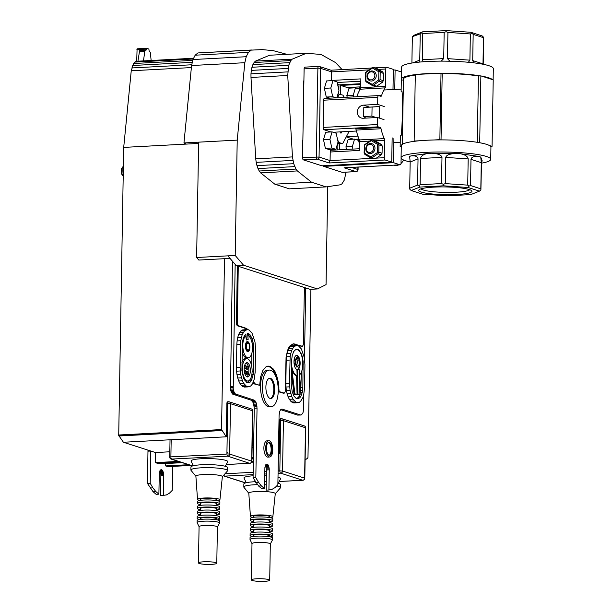 <?xml version="1.0" encoding="UTF-8"?>
<svg xmlns="http://www.w3.org/2000/svg" width="612" height="612" viewBox="0 0 612 612"><rect width="100%" height="100%" fill="white"/><g stroke="black" fill="none" stroke-linecap="round" stroke-linejoin="round"><path stroke-width="0.92" d="M410.162 161.912A44.837 6.541 1 0 1 401.067 157.789A44.837 6.541 1 0 1 435.996 152.028A44.837 6.541 1 0 1 486.303 156.435A44.837 6.541 1 0 1 490.725 159.357A44.837 6.541 1 0 1 481.483 163.159M401.067 157.789L401.281 145.694A44.837 6.541 1 0 1 414.852 141.257A44.837 6.541 1 0 1 419.886 140.729A44.837 6.541 1 0 1 434.122 139.972A44.837 6.541 1 0 1 440.571 139.896A44.837 6.541 1 0 1 478.24 142.466A44.837 6.541 1 0 1 482.463 143.277A44.837 6.541 1 0 1 486.517 144.34A44.837 6.541 1 0 1 489.302 145.472A44.837 6.541 1 0 1 490.587 146.429A44.837 6.541 1 0 1 490.931 147.262L490.725 159.357M415.296 75.046A43.812 6.388 1 0 0 403.461 79.193L402.321 144.333M403.446 79.973L401.816 80.057A45.854 6.686 1 0 1 401.418 79.162A45.854 6.686 1 0 1 415.303 74.618M441.038 139.896L442.193 73.524A43.812 6.388 1 0 1 478.431 76.003L477.276 142.313M442.193 73.524L441.267 73.226A45.854 6.686 1 0 1 480.366 75.896L478.431 76.003M479.464 191.135L468.142 187.501L443.455 185.811L419.87 187.065L411.195 190.516L422.525 194.149L447.211 195.84L470.796 194.593L479.464 191.135L480.91 189.842L481.483 163.205L482.141 160.734L480.764 157.062L481.277 162.654L470.988 159.35L470.529 185.551L480.818 188.856L481.277 162.654M468.142 187.501L469.113 186.056L467.721 185.138L468.18 158.936L445.75 157.399C446.431 154.966 450.004 153.65 456.453 153.467L431.422 153.237C437.863 153.543 441.39 154.92 441.986 157.368L420.551 158.5C421.025 155.999 423.42 154.308 427.727 153.436L411.012 155.876C415.311 155.486 417.652 156.488 418.042 158.868L410.162 162.004L409.703 188.213L417.583 185.076L418.042 158.868M470.988 159.35C471.508 156.978 474.178 156.022 478.989 156.488L460.316 153.727C465.12 154.683 467.744 156.42 468.18 158.936M401.418 79.162L401.633 67.068A45.854 6.686 1 0 1 437.358 61.169A45.854 6.686 1 0 1 488.804 65.675A45.854 6.686 1 0 1 493.326 68.666L493.127 79.805M488.598 77.77A45.854 6.686 1 0 1 492.431 79.583L481.659 76.125A45.854 6.686 1 0 1 488.598 77.77M416.956 74.427A45.854 6.686 1 0 1 439.378 73.233L415.311 74.511L414.148 141.028L414.852 141.257M482.463 143.277L478.24 142.466M490.587 146.429L492.056 146.352L493.218 79.835L492.431 79.583M479.709 142.389L480.871 75.873L480.366 75.896M481.659 76.125L480.871 75.873M492.056 146.352L489.302 145.472M441.267 73.226L439.378 73.233M440.571 139.896L439.86 139.666L441.022 73.149M439.86 139.666L434.122 139.972M419.886 140.729L414.148 141.028M401.265 146.543L400.156 146.605L400.347 135.428L401.189 135.382C402.489 124.274 402.979 97.163 401.962 91.219L401.12 91.264L401.311 80.088L401.816 80.057M379.356 118.085A26.492 11.406 87 0 0 379.363 118.116L379.547 107.092A26.492 11.406 87 0 1 379.616 106.526L363.811 107.475L363.65 116.54L365.808 118.116M363.65 116.54L371.92 116.104L372.073 107.031L379.616 106.526M379.562 106.526L379.547 107.092M372.073 107.031L363.811 107.475M376.181 117.565L371.92 116.104M400.156 146.605L401.258 146.957M420.551 158.5L420.1 184.709L441.527 183.569L441.986 157.368M443.455 185.811L443.394 184.304L441.527 183.569M420.1 184.709L418.83 185.604L417.583 185.076M419.87 187.065L418.83 185.604M421.347 192.099A26.614 3.879 -179 0 0 453.109 194.67A26.614 3.879 -179 0 0 471.661 190.715A26.614 3.879 -179 0 0 445.398 186.943A26.614 3.879 -179 0 0 419.021 189.797A26.614 3.879 -179 0 0 421.347 192.099M420.987 188.84A24.572 3.588 -179 0 0 423.221 189.988A24.572 3.588 -179 0 0 449.246 192.42A24.572 3.588 -179 0 0 469.725 189.697M409.703 188.213L409.795 189.2L411.195 190.516M445.75 157.399L445.291 183.608L467.721 185.138M445.291 183.608L443.394 184.304M480.91 189.842L480.818 188.856M470.529 185.551L469.113 186.056M418.868 62.149L419.763 60.098L420.222 33.889L412.465 36.59L413.911 35.305L422.578 31.847L446.163 30.6L470.85 32.283L482.172 35.924L483.572 37.24L483.664 38.227L483.212 64.283M470.85 32.283L473.168 34.371L472.709 60.573L473.826 62.837M482.99 64.245L483.457 37.676L473.168 34.371M483.457 37.676L483.572 37.24M468.409 62.271L469.901 60.16L470.36 33.958L447.93 32.421L447.471 58.63L449.874 61.223M470.36 33.958L471.776 33.453M446.163 30.6L446.064 31.694L447.93 32.421M420.222 33.889L422.578 31.847M412.343 37.034L411.891 63.036M421.492 32.994L422.739 33.522L422.28 59.731L423.389 61.758M441.252 61.131L443.715 58.591L444.167 32.39L422.739 33.522M444.167 32.39L446.064 31.694M410.162 162.004L409.65 156.412L411.012 155.876M339.691 143.415L339.584 149.795M342.498 172.316A2.035 0.88 -93 0 1 342.36 172.347A2.035 0.88 -93 0 1 342.215 172.332L323.694 166.388L323.71 165.722M323.694 166.388L393.493 162.685L393.914 138.404M346.331 136.721L357.943 136.101M344.954 167.734L400.11 164.812A2.035 0.88 -93 0 0 400.248 164.827A2.035 0.88 -93 0 0 401.028 163.075L401.112 158.095M400.11 164.812L393.493 162.685M394.771 89.444L395.107 69.959L401.548 72.025M346.247 136.874L353.438 139.184M340.555 94.279L340.708 85.428L360.774 84.364M393.332 70.059L395.107 69.959M340.708 85.428L347.318 87.554A2.035 0.88 87 0 0 347.463 87.57A2.035 0.88 87 0 0 347.601 87.539M338.849 90.132L338.941 84.861L360.782 83.706M338.78 94.271L338.834 91.027M378.415 69.401L385.812 69.003A2.035 0.88 -93 0 1 386.585 67.251A2.035 0.88 -93 0 1 386.73 67.274L393.348 69.393L392.996 89.536M338.046 96.528A22.415 9.654 87 0 0 337.174 96.665M333.242 132.261L356.459 131.029M392.154 137.838L391.726 162.119L321.927 165.821L303.407 159.877L317.184 159.143A2.035 1.813 -72.2 0 0 319.059 157.032L320.604 68.337L331.627 71.879L331.482 80.44L360.866 78.887L360.713 87.715A2.035 0.88 -93 0 1 360.353 89.191L385.147 87.876A32.604 14.038 87 0 0 381.613 95.556A2.035 0.88 -93 0 1 380.978 96.314A2.035 0.88 -93 0 1 380.84 96.291L378.698 95.61A2.035 0.88 -93 0 0 378.553 95.587A2.035 0.88 -93 0 0 377.78 97.339L377.658 104.392L363.421 105.149A6.625 5.898 -72.2 0 0 357.439 110.948A6.625 5.898 -72.2 0 0 361.287 118.009A6.625 5.898 -72.2 0 0 363.191 118.254L377.428 117.496L377.306 124.55A2.035 0.88 -93 0 0 378.155 126.852L380.289 127.541A2.035 0.88 -93 0 1 381.031 128.757A32.604 14.038 -93 0 0 384.26 138.61A2.035 0.88 -93 0 1 384.573 140.301L374.766 140.821M385.812 69.003L385.514 86.399A2.035 0.88 -93 0 1 385.147 87.876M356.857 96.734A32.604 14.038 -93 0 1 360.353 89.191M384.267 106.519L377.658 104.392M391.726 162.119L385.116 160A2.035 0.88 -93 0 1 384.267 157.697L384.573 140.301M384.038 119.615L377.428 117.496M330.931 131.955L323.97 129.721L378.155 126.852M303.407 159.877A2.035 0.88 -93 0 1 302.565 157.575L304.11 68.881A2.035 0.88 -93 0 1 304.883 67.129A2.035 0.88 -93 0 1 305.028 67.152M337.939 142.558L337.809 149.894M302.565 157.575L319.059 157.032L330.082 160.573L330.228 152.005A2.035 0.88 87 0 1 331.008 150.254A2.035 0.88 87 0 1 331.146 150.269M324.513 98.478A2.035 0.88 87 0 0 324.368 98.455A2.035 0.88 87 0 0 323.595 100.207L323.121 127.426A2.035 0.88 87 0 0 323.97 129.721M338.941 84.861L337.61 84.441M369.503 141.104L359.772 141.617L359.619 150.445L330.228 152.005M380.289 127.541L355.495 128.849A2.035 0.88 87 0 1 356.238 130.073A32.604 14.038 87 0 0 359.466 139.926L384.26 138.61M359.772 141.617A2.035 0.88 87 0 0 359.466 139.926M372.287 158.332L330.082 160.573L329.095 162.968L385.116 160M368.745 69.913L331.627 71.879L331.015 70.227L319.387 66.494A2.035 1.813 -72.2 0 0 318.806 66.417A2.035 0.88 87 0 0 318.661 66.402A2.035 0.88 87 0 0 317.888 68.154L320.604 68.337A2.035 1.813 -72.2 0 0 319.387 66.494A2.035 2.035 0 0 0 318.661 66.402L304.883 67.129M371.729 70.961A5.095 4.536 107.8 0 1 373.198 71.145A5.095 4.536 107.8 0 1 375.959 77.387A5.095 4.536 107.8 0 1 370.084 80.853A5.095 4.536 107.8 0 1 367.123 75.421A5.095 4.536 107.8 0 1 371.729 70.961M371.27 71.826A4.077 3.634 107.8 0 1 374.345 77.701A4.077 3.634 107.8 0 1 367.98 78.038A4.077 3.634 107.8 0 1 371.27 71.826M393.776 165.171A8.66 7.711 -72.2 0 0 398.726 164.911M400.998 163.481A8.66 7.711 -72.2 0 0 403.484 159.969M370.459 143.529A5.095 4.536 107.8 0 1 371.928 143.713A5.095 4.536 107.8 0 1 374.697 149.955A5.095 4.536 107.8 0 1 368.814 153.413A5.095 4.536 107.8 0 1 365.854 147.989A5.095 4.536 107.8 0 1 370.459 143.529M370 144.394A4.077 3.634 107.8 0 1 373.075 150.269A4.077 3.634 107.8 0 1 366.718 150.606A4.077 3.634 107.8 0 1 370 144.394M379.249 81.182L373.427 85.129L376.694 86.177L382.508 82.222L379.249 81.182L379.471 80.34L378.706 79.958L378.843 71.811L372.486 68.077L365.984 72.491L365.846 80.639L372.203 84.372L378.706 79.958M376.694 86.177L375.102 86.261L371.836 85.213L366.144 81.87L365.372 80.401L365.724 72.27L372.142 67.603L373.733 67.519L379.425 70.862L382.691 71.91L377 68.567L373.733 67.519M383.334 80.669L383.456 73.379L380.197 72.331L380.067 79.621L383.334 80.669L382.508 82.222M365.846 80.639L365.571 81.075M372.486 68.077L372.746 67.496M372.203 84.372L372.44 85.114L371.836 85.213M378.843 71.811L379.624 71.535L380.197 72.331M379.425 70.862L379.624 71.535M373.427 85.129L372.44 85.114M380.067 79.621L379.471 80.34M382.691 71.91L383.456 73.379M377.979 153.75L372.157 157.697L375.424 158.745L381.245 154.79L377.979 153.75L378.201 152.908L377.436 152.526L377.581 144.378L371.224 140.645L364.721 145.059L364.576 153.207L370.933 156.94L377.436 152.526M375.424 158.745L373.833 158.829L370.574 157.781L364.874 154.438L364.109 152.969L364.454 144.837L370.88 140.171L372.471 140.087L378.162 143.43L381.421 144.478L375.73 141.135L372.471 140.087M382.064 153.237L382.194 145.947L378.927 144.899L378.805 152.189L382.064 153.237L381.245 154.79M364.576 153.207L364.301 153.643M371.224 140.645L371.484 140.064M370.933 156.94L371.178 157.682L370.574 157.781M377.581 144.378L378.354 144.103L378.927 144.899M378.162 143.43L378.354 144.103M372.157 157.697L371.178 157.682M378.805 152.189L378.201 152.908M381.421 144.478L382.194 145.947M227.679 452.138A2.035 0.88 87 0 0 226.914 454.219A2.035 0.88 87 0 0 227.901 456.208M192.734 465.893L171.735 459.153A2.035 0.88 -93 0 1 170.886 456.812M182.307 462.664L162.279 463.72A9.172 3.947 -93 0 1 160.834 463.185M269.678 457.011L267.842 457.11A8.155 3.511 -93 0 1 263.91 449.154A8.155 3.511 -93 0 1 266.977 440.831L268.813 440.732A8.155 3.511 87 0 0 265.746 449.055A8.155 3.511 87 0 0 269.678 457.011A8.155 3.511 87 0 0 272.776 449.346A8.155 3.511 87 0 0 269.387 440.808A8.155 3.511 87 0 0 268.813 440.732M268.446 442.476A6.518 2.808 -93 0 1 271.131 448.772A6.518 2.808 -93 0 1 269.127 455.32M269.357 442.422A6.518 2.808 87 0 0 268.905 442.361A6.518 2.808 87 0 0 266.442 449.024A6.518 2.808 87 0 0 269.594 455.382A6.518 2.808 87 0 0 272.072 449.254A6.518 2.808 87 0 0 269.357 442.422M291.457 368.86L291.763 368.845A13.25 5.699 87 0 0 296.552 375.684L297.103 375.661L296.927 369.533A7.13 3.068 87 0 1 293.967 362.067A7.13 3.068 87 0 1 296.675 355.358A7.13 3.068 87 0 1 300.094 361.967A7.13 3.068 87 0 1 297.73 369.556M291.526 364.752A13.25 5.699 87 0 0 297.103 375.661M296.399 355.404A7.13 3.068 -93 0 1 299.551 362.113A7.13 3.068 -93 0 1 297.348 369.518M247.21 341.572A5.095 2.196 -93 0 1 247.386 341.611A5.095 2.196 -93 0 1 249.122 344.227M249.467 346.224A5.095 2.196 -93 0 1 249.505 347.356L249.75 349.062L248.816 349.513L248.067 351.028L247.401 349.391L246.407 348.656L246.276 344.403L247.921 342.154L248.663 343.837L249.489 344.288A5.095 2.196 87 0 0 247.753 341.595A5.095 2.196 87 0 0 247.393 341.542A5.095 2.196 87 0 0 245.473 346.752A5.095 2.196 87 0 0 247.937 351.716A5.095 2.196 87 0 0 249.681 349.169M249.306 349.223A5.095 2.196 -93 0 1 247.753 351.709M249.773 348.626A5.095 2.196 87 0 0 249.673 344.969M247.669 382.875L249.191 382.791L246.797 382.592L243.599 378.277L241.908 370.704L242.406 342.062L243.492 337.419L245.863 334.022L246.437 339.951L245.687 336.003A11.207 4.827 87 0 0 242.987 348.542A11.207 4.827 87 0 0 248.258 357.821L246.789 357.905A11.207 4.827 -93 0 1 242.092 351.709M248.258 357.821A11.207 4.827 87 0 0 252.511 347.195A11.207 4.827 87 0 0 247.776 335.521M245.687 336.003L244.219 336.08M247.852 381.008A11.207 4.827 87 0 0 252.113 370.467A11.207 4.827 87 0 0 247.455 358.724A11.207 4.827 87 0 0 246.667 358.624A11.207 4.827 87 0 0 242.444 370.069A11.207 4.827 87 0 0 247.852 381.008L246.384 381.085A11.207 4.827 -93 0 1 244.861 380.61M241.908 362.327A11.207 4.827 -93 0 1 245.198 358.701L246.667 358.624M246.896 376.77A7.13 3.068 87 0 0 248.855 369.732A7.13 3.068 87 0 0 246.162 362.939M247.386 362.755A7.13 3.068 87 0 0 246.881 362.694A7.13 3.068 87 0 0 244.196 369.977A7.13 3.068 87 0 0 247.638 376.938A7.13 3.068 87 0 0 250.346 370.229A7.13 3.068 87 0 0 247.386 362.755M246.988 374.284A1.629 0.704 -93 0 1 246.804 374.353A1.629 0.704 -93 0 1 246.69 374.337A1.629 0.704 -93 0 1 246.009 372.624A1.629 0.704 -93 0 1 246.628 371.094A1.629 0.704 -93 0 1 246.82 371.14M247.057 374.315A1.629 0.704 87 0 0 247.172 374.33A1.629 0.704 87 0 0 247.783 372.662A1.629 0.704 87 0 0 246.996 371.071A1.629 0.704 87 0 0 246.376 372.609A1.629 0.704 87 0 0 247.057 374.315M247.072 369.243A1.629 0.704 -93 0 1 246.888 369.311A1.629 0.704 -93 0 1 246.781 369.296A1.629 0.704 -93 0 1 246.1 367.59A1.629 0.704 -93 0 1 246.72 366.053A1.629 0.704 -93 0 1 246.904 366.098M247.149 369.273A1.629 0.704 87 0 0 247.256 369.288A1.629 0.704 87 0 0 247.875 367.628A1.629 0.704 87 0 0 247.087 366.037A1.629 0.704 87 0 0 246.468 367.567A1.629 0.704 87 0 0 247.149 369.273M244.265 370.864A1.629 0.704 -93 0 1 244.693 370.474A1.629 0.704 -93 0 1 244.877 370.52M245.045 373.664A1.629 0.704 -93 0 1 244.861 373.725L245.228 373.71A1.629 0.704 87 0 0 245.848 372.042A1.629 0.704 87 0 0 245.06 370.451A1.629 0.704 87 0 0 244.44 372.065M244.731 373.297A1.629 0.704 87 0 0 245.114 373.695A1.629 0.704 87 0 0 245.228 373.71M245.129 368.623A1.629 0.704 -93 0 1 244.953 368.684A1.629 0.704 -93 0 1 244.838 368.669A1.629 0.704 -93 0 1 244.242 367.659M245.205 368.654A1.629 0.704 87 0 0 245.32 368.669A1.629 0.704 87 0 0 245.932 367.001A1.629 0.704 87 0 0 245.144 365.41A1.629 0.704 87 0 0 244.525 366.948A1.629 0.704 87 0 0 245.205 368.654M246.238 482.723L244.012 478.14A18.337 2.678 1 0 1 253.1 475.792M264.728 475.654A18.337 2.678 1 0 1 266.411 475.723M278.009 477.153A18.337 2.678 1 0 1 280.594 478.783L278.208 483.281M257.545 484.666A18.337 2.678 -179 0 0 243.813 487.014L243.859 483.993A18.337 2.678 1 0 1 255.342 481.713M264.621 481.698A18.337 2.678 1 0 1 266.304 481.774M277.902 483.197A18.337 2.678 1 0 1 280.541 484.635L280.487 487.657A18.337 2.678 -179 0 0 276.685 485.951M275.27 493.746L280.342 487.978A18.337 2.678 -179 0 0 280.487 487.657M266.251 484.796A18.337 2.678 -179 0 0 264.568 484.727M243.813 487.014A18.337 2.678 -179 0 0 243.943 487.343L248.809 493.28M270.443 517.729A11.207 1.637 -179 0 0 272.845 516.78L275.285 493.639A13.25 1.935 -179 0 0 262.074 491.451A13.25 1.935 -179 0 0 248.801 493.173L250.43 516.39A11.207 1.637 -179 0 0 251.532 517.102A11.207 1.637 -179 0 0 252.794 517.415M272.845 516.78A11.207 1.637 -179 0 0 261.668 514.929A11.207 1.637 -179 0 0 250.43 516.39M252.014 543.716A9.172 1.339 1 0 1 251.991 543.617A9.172 1.339 1 0 1 261.186 542.439A9.172 1.339 1 0 1 270.328 543.938L269.701 580.222A9.172 1.339 -179 0 0 260.551 578.722A9.172 1.339 -179 0 0 251.364 579.901A9.172 1.339 -179 0 0 252.266 580.497A9.172 1.339 -179 0 0 262.556 581.4A9.172 1.339 -179 0 0 269.701 580.222M270.328 543.984L272.409 540.059A11.207 1.637 -179 0 0 272.439 539.937A11.207 1.637 -179 0 0 271.338 539.21A11.207 1.637 -179 0 0 258.761 538.109A11.207 1.637 -179 0 0 250.025 539.547A11.207 1.637 -179 0 0 250.056 539.669L251.991 543.663M269.441 536.747L269.456 535.86A8.155 1.186 -179 0 0 261.324 534.528A8.155 1.186 -179 0 0 253.154 535.569L253.138 536.464M253.475 517.316L253.49 516.421A8.155 1.186 1 0 1 261.661 515.373A8.155 1.186 1 0 1 269.785 516.704L269.77 517.599M269.701 521.86A11.207 1.637 -179 0 0 272.776 520.789L272.807 518.777A11.207 1.637 -179 0 0 271.705 518.043A11.207 1.637 -179 0 0 259.128 516.941A11.207 1.637 -179 0 0 250.392 518.387L250.362 520.399A11.207 1.637 -179 0 0 253.399 521.577M272.776 520.789A11.207 1.637 -179 0 0 271.667 520.062A11.207 1.637 -179 0 0 259.09 518.961A11.207 1.637 -179 0 0 250.362 520.399M269.685 522.64L269.716 520.736A8.155 1.186 -179 0 0 261.592 519.404A8.155 1.186 -179 0 0 253.414 520.452L253.383 522.357M269.609 526.901A11.207 1.637 -179 0 0 272.684 525.83L272.723 523.818A11.207 1.637 -179 0 0 271.613 523.084A11.207 1.637 -179 0 0 259.044 521.982A11.207 1.637 -179 0 0 250.308 523.421L250.27 525.44A11.207 1.637 -179 0 0 253.307 526.611M272.684 525.83A11.207 1.637 -179 0 0 271.583 525.096A11.207 1.637 -179 0 0 259.006 523.994A11.207 1.637 -179 0 0 250.27 525.44M269.594 527.682L269.632 525.777A8.155 1.186 -179 0 0 261.5 524.446A8.155 1.186 -179 0 0 253.33 525.494L253.299 527.391M269.525 531.935A11.207 1.637 -179 0 0 272.6 530.872L272.631 528.852A11.207 1.637 -179 0 0 271.529 528.125A11.207 1.637 -179 0 0 258.952 527.024A11.207 1.637 -179 0 0 250.216 528.462L250.186 530.482A11.207 1.637 -179 0 0 253.223 531.652M272.6 530.872A11.207 1.637 -179 0 0 271.491 530.137A11.207 1.637 -179 0 0 258.914 529.036A11.207 1.637 -179 0 0 250.186 530.482M269.51 532.715L269.54 530.818A8.155 1.186 -179 0 0 261.416 529.487A8.155 1.186 -179 0 0 253.238 530.535L253.207 532.432M270.106 536.877A11.207 1.637 -179 0 0 272.508 535.913L272.547 533.894A11.207 1.637 -179 0 0 271.437 533.159A11.207 1.637 -179 0 0 258.868 532.058A11.207 1.637 -179 0 0 250.132 533.503L250.094 535.515A11.207 1.637 -179 0 0 252.465 536.571M272.508 535.913A11.207 1.637 -179 0 0 271.407 535.179A11.207 1.637 -179 0 0 258.83 534.077A11.207 1.637 -179 0 0 250.094 535.515M272.439 539.937L272.478 537.925A11.207 1.637 -179 0 0 271.368 537.191A11.207 1.637 -179 0 0 258.792 536.089A11.207 1.637 -179 0 0 250.063 537.535L250.025 539.547M123.142 173.754A8.759 3.771 -93 0 1 123.264 166.732M122.637 167.084L121.972 168.017A4.077 1.752 -93 0 0 121.245 171.643A4.077 1.752 -93 0 0 122.354 175.17L123.104 176.026A5.095 2.196 -93 0 1 121.727 171.612A5.095 2.196 -93 0 1 122.637 167.084A5.095 2.196 -93 0 1 123.272 166.51M193.621 58.239L136.071 61.292L133.584 63.518L131.243 70.77L123.7 147.4L118.713 435.469L123.425 442.254L171.184 439.722L170.029 439.967L169.731 457.103A2.035 2.035 0 0 0 171.176 459.092L227.756 456.185L248.931 463.1M270.619 370.26A18.337 7.895 -93 0 1 278.238 389.469A18.337 7.895 -93 0 1 271.277 406.712A18.337 7.895 -93 0 1 262.418 388.819A18.337 7.895 -93 0 1 269.334 370.084A18.337 7.895 -93 0 1 270.619 370.26M271.277 406.712L269.433 406.812A18.337 7.895 -93 0 1 260.582 388.918A18.337 7.895 -93 0 1 267.498 370.183L269.334 370.084M270.481 378.323A10.19 4.383 -93 0 1 274.712 388.995A10.19 4.383 -93 0 1 270.841 398.573A10.19 4.383 -93 0 1 265.922 388.635A10.19 4.383 -93 0 1 269.762 378.224A10.19 4.383 -93 0 1 270.481 378.323M270.382 398.542A10.19 4.383 87 0 0 273.778 388.505A10.19 4.383 87 0 0 269.563 378.369A10.19 4.383 87 0 0 269.311 378.308M172.676 466.398L172.255 490.357L169.447 493.173L166.433 494.932L160.543 495.735L160.872 474.583L159.854 470.865M163.297 495.59L163.626 474.43L163.067 471.661L161.958 469.917L161.101 469.641L160.29 470.138L159.296 473.045L158.891 494.175L156.129 494.32L153.054 491.673L147.454 483.426L147.989 450.134M123.119 180.67L123.693 147.806M225.752 454.135L170.886 456.858L171.184 439.722L226.287 436.8L221.536 429.563L224.52 258.685L198.801 260.046L196.628 257.507L198.648 142.16L183.952 142.94L186.147 144.095L198.625 143.43M123.425 442.254L155.486 452.543L169.822 451.778M252.121 447.426L253.597 447.341M303.85 394.059L303.506 410.247L303.001 412.641L301.571 414.798L300.377 414.951L282.3 409.153L280.564 409.788L279.676 411.463L279.087 415.219L277.871 484.758L275.056 487.58L272.049 489.34L268.913 489.99L269.242 468.838L268.683 466.061L267.146 464.087L265.906 464.546L264.912 467.453L264.499 488.575L261.745 488.72L258.669 486.073L253.07 477.827L253.628 445.574L252.159 445.108M226.287 436.8L226.868 403.545A2.035 0.88 -93 0 1 227.641 401.793A2.035 0.88 -93 0 1 227.786 401.809M253.628 445.574L254.278 408.288L253.467 403.01L251.318 400.24L232.637 394.105L231.091 391.672L230.464 389.163L232.461 261.232M300.982 415.012L297.623 415.104L280.701 409.673M278.414 453.829L279.21 453.783L278.414 453.53M279.21 453.783L279.791 420.528A2.035 0.88 -93 0 1 280.564 418.776A2.035 0.88 -93 0 1 280.709 418.792M310.904 289.292L307.974 457.302L307.698 458.128L305.12 459.949M143.46 60.902L144.868 50.957L145.396 50.108L146.084 50.153L146.444 48.256L137.088 48.891L136.713 61.254M146.444 48.256L148.869 49.036L149.16 51.148L150.284 52.311L151.156 60.489M146.352 48.31L137.172 48.799M146.268 48.409L137.088 48.891M146.199 48.547L137.019 49.029M146.146 48.715L136.966 49.205M146.115 48.914L136.927 49.396M146.1 49.128L136.912 49.618M145.564 50.092L139.582 50.689L137.952 61.192M145.396 50.108L139.888 50.406M145.235 50.215L139.727 50.513M145.09 50.398L139.582 50.689M144.968 50.651L139.452 50.941M144.868 50.957L139.36 51.247M144.799 51.309L139.291 51.599M346.017 172.156L344.38 179.959L341.963 183.822L340.509 184.77L326.112 186.897L311.531 182.215L297.363 170.924L295.963 169.065L293.706 163.695L292.475 156.909L287.724 75.498L288.696 65.308L290.83 60.557L292.207 59.157L306.344 53.29L321.002 54.445L335.537 62.569L342.108 69.607M302.711 149.16L302.282 143.476L302.871 139.941M303.751 89.26L303.292 85.374L303.919 80.019M303.292 85.374L303.82 85.351M303.338 83.377L303.858 83.347M302.252 145.48L302.772 145.457M302.282 143.476L302.81 143.453M311.531 182.215L274.796 184.158L289.377 188.84L326.112 186.897M274.796 184.158L260.628 172.867L297.363 170.924M260.628 172.867L259.228 171.008L295.963 169.065M259.228 171.008L257.989 168.568L294.724 166.617M257.989 168.568L256.971 165.638L293.706 163.695M256.971 165.638L256.206 162.356L292.941 160.413M256.206 162.356L255.74 158.852L292.475 156.909M255.74 158.852L250.989 77.441L287.724 75.498M250.989 77.441L250.974 73.838L287.709 71.887M250.974 73.838L251.31 70.388L288.045 68.445M251.31 70.388L251.96 67.259L288.696 65.308M251.96 67.259L252.901 64.589L289.637 62.646M252.901 64.589L254.095 62.508L290.83 60.557M254.095 62.508L255.472 61.108L292.207 59.157M255.472 61.108L269.609 55.241L306.344 53.29M224.52 258.685L230.028 258.394L227.855 255.854L236.217 265.631L243.568 265.241L317.444 288.948L326.051 284.618L327.757 186.652M286.852 54.323L273.319 50.674L262.25 49.603L251.241 50.115L248.441 52.364L246.231 56.717L244.846 62.699L237.219 140.117L235.207 255.464L243.568 265.241M235.207 255.464L196.628 257.507M251.241 50.115L197.974 52.938L195.174 55.187L192.964 59.54L191.579 65.522L183.952 142.94M253.269 50.023L243.897 50.505M236.217 265.631L310.093 289.338L317.444 288.948M237.219 140.117L198.648 142.16M252.144 49.97L197.974 52.938M248.441 52.364L195.174 55.187M246.231 56.717L192.964 59.54M244.846 62.699L191.579 65.522M245.817 348.962L246.667 349.429L247.332 351.066L248.143 351.074M246.292 344.579L245.565 344.617L245.664 348.297L246.391 348.282M247.921 342.154L247.11 342.223L246.139 344.036M246.667 349.429L247.401 349.391M246.414 349.154L247.149 349.115M246.881 349.804L247.623 349.766M247.072 350.271L247.806 350.232M247.217 350.798L247.952 350.76M247.24 350.883L247.975 350.844M247.263 350.959L247.998 350.921M247.294 351.02L248.028 350.982M247.332 351.066L248.067 351.028M247.37 351.097L248.105 351.058M249.191 349.223L249.612 349.2M249.489 344.288L249.497 347.333M246.146 349.001L246.881 348.962M245.886 348.993L246.621 348.955M245.84 348.978L246.575 348.939M245.81 348.955L246.537 348.917M245.802 348.909L246.491 348.871M245.787 348.848L246.46 348.817M245.764 348.779L246.429 348.741M245.749 348.695L246.407 348.656M245.726 348.603L246.391 348.565M245.703 348.503L246.384 348.473M245.687 348.412L246.384 348.373M245.672 348.236L246.407 348.197M245.794 347.723L246.529 347.685M245.863 347.149L246.598 347.103M245.871 346.537L246.605 346.499M245.833 345.925L246.567 345.887M245.733 345.336L246.468 345.298M245.596 344.786L246.33 344.747M245.573 344.701L246.307 344.663M245.573 344.525L246.284 344.487M245.588 344.441L246.276 344.403M245.603 344.349L246.284 344.311M245.619 344.273L246.299 344.235M245.634 344.196L246.322 344.166M245.642 344.143L246.345 344.105M245.68 344.074L246.414 344.036M246.276 343.982L247.011 343.944M246.514 343.753L247.248 343.714M246.72 343.416L247.455 343.378M246.888 342.98L247.623 342.942M247.011 342.46L247.745 342.422M247.026 342.383L247.761 342.345M247.049 342.315L247.783 342.276M247.08 342.261L247.814 342.223M247.11 342.223L247.845 342.185M247.149 342.2L247.883 342.162M247.47 382.806L250.209 379.348M251.708 366.358L251.945 352.887M249.467 336.699L247.676 334.435M246.437 339.951L248.158 339.453L247.577 333.441L248.862 333.815L252.06 338.13L253.758 345.703L253.253 374.345L251.318 380.756L249.191 382.791M240.111 367.384L240.761 340.723L242.161 334.703L244.563 330.74L247.546 329.524L249.107 330.021L252.014 333.135L254.99 341.901L255.548 349.024L255.143 372.203L254.34 378.889L252.404 383.992L251.096 385.659L249.65 386.639L246.56 386.386L243.645 383.273L242.413 380.786L240.677 374.506L240.111 367.384L236.439 367.575L236.844 344.395L240.516 344.204M248.472 382.14L250.308 382.041M249.482 380.848L251.318 380.756M250.369 379.088L252.167 378.989M251.303 376.9L252.825 376.824M251.861 374.422L253.253 374.345M252.106 371.736L253.452 371.66M252.511 348.549L253.858 348.48M252.442 345.772L253.758 345.703M252.09 343.049L253.414 342.98M251.44 340.486L252.84 340.417M250.484 338.214L252.06 338.13M249.275 336.309L251.111 336.218M248.189 334.856L250.033 334.756M247.623 333.877L248.862 333.815M246.56 386.386L242.88 386.577L244.44 387.082L248.112 386.883M242.88 386.577L241.373 385.361L245.045 385.162M241.373 385.361L239.973 383.464L243.645 383.273M239.973 383.464L238.741 380.985L242.413 380.786M238.741 380.985L237.739 378.017L241.411 377.826M237.739 378.017L236.997 374.705L240.677 374.506M236.997 374.705L236.561 371.17L240.233 370.971M236.561 371.17L236.439 367.575M236.844 344.395L237.089 340.922L240.761 340.723M237.089 340.922L237.647 337.709L241.319 337.51M237.647 337.709L238.489 334.894L242.161 334.703M238.489 334.894L239.59 332.607L243.262 332.415M239.59 332.607L240.891 330.939L244.563 330.74M240.891 330.939L242.337 329.96L246.009 329.769M242.337 329.96L247.546 329.524M298.052 359.688L299.046 360.414L299.176 364.675L297.531 366.925L296.789 365.242L297.945 359.688M298.579 365.073L299 365.05M297.493 366.909L296.575 366.955L297.531 366.925M296.575 366.955L297.455 366.879M296.537 366.925L297.417 366.833M296.499 366.879L297.386 366.772M296.468 366.817L297.356 366.695M296.438 366.741L297.34 366.611M296.422 366.657L296.277 366.129L297.195 366.075M296.277 366.129L296.086 365.662L297.004 365.616M296.086 365.662L295.871 365.288L296.789 365.242M295.871 365.288L295.986 364.775M296.797 364.737L295.803 364.002L295.673 359.749L297.394 357.546L298.059 359.183L296.797 364.737L295.627 364.507L296.545 364.461M295.627 364.507L296.277 364.308M295.359 364.362L296.017 364.301M295.091 364.347L295.971 364.285M295.053 364.331L295.933 364.262M295.007 364.308L295.887 364.216M294.969 364.27L295.856 364.163M294.938 364.209L295.825 364.086M294.908 364.14L295.803 364.002M294.885 364.048L295.787 363.911M294.869 363.956L295.78 363.811M294.862 363.865L295.78 363.719M294.862 363.765L295.787 363.627M294.869 363.673L295.803 363.543M294.885 363.597L295.007 363.077L295.925 363.031M295.007 363.077L295.076 362.503L295.994 362.449M295.076 362.503L295.083 361.899L296.001 361.845M295.083 361.899L295.045 361.287L295.963 361.233M295.045 361.287L294.946 360.69L295.864 360.644M294.946 360.69L294.808 360.139L295.726 360.093M294.808 360.139L295.703 360.009M294.785 360.055L295.688 359.925M294.77 359.971L295.68 359.833M294.762 359.887L295.673 359.749M294.755 359.795L295.68 359.657M294.762 359.711L295.695 359.581M294.777 359.627L295.718 359.512M294.8 359.558L295.741 359.451M294.823 359.496L295.772 359.405M294.854 359.458L295.81 359.382M294.892 359.428L295.848 359.366M295.351 359.397L296.407 359.29M295.489 359.336L296.644 359.06M295.726 359.106L296.851 358.724M295.933 358.77L297.019 358.288M296.101 358.334L296.223 357.821L297.141 357.768M296.223 357.821L297.157 357.691M296.239 357.745L297.18 357.622M296.262 357.676L297.21 357.569M296.292 357.615L297.241 357.53M296.323 357.576L297.279 357.507M296.361 357.553L297.317 357.5M301.701 371.27L299.911 393.684M297.853 394.855L294.487 394.38L294.028 393.723L291.381 373.113M293.921 393.141L294.839 393.095L291.763 368.845M299.941 394.901L299.237 369.671L297.294 369.518L298.006 394.74L299.941 394.901L297.088 394.794L296.552 375.684M297.088 394.709L295.275 394.25L294.839 393.095M297.21 394.87L297.738 394.847M295.848 394.725L296.766 394.671M294.487 394.38L295.405 394.327M294.357 394.296L295.275 394.25M294.234 394.159L295.152 394.113M294.12 393.96L295.038 393.914M294.028 393.723L294.946 393.669M293.967 393.439L294.885 393.394M296.858 398.657L298.87 396.698L299.727 394.908M299.926 394.243L300.806 390.288L301.173 377.864M299.383 375.041A13.25 5.699 87 0 0 301.678 355.74L301.165 354.241A13.25 5.699 87 0 0 301.005 353.843L299.413 350.607L298.251 349.659L295.856 349.46L293.729 351.502L292.23 355.434L291.603 360.59L291.197 383.778L292.207 391.841L293.936 396.041L296.185 398.443L297.394 398.833L299.696 397.892L300.706 396.607L302.206 392.674L302.833 387.511L303.147 361.554L302.229 356.268L300.5 352.068M298.006 394.74L297.088 394.794M296.759 349.322L299.046 350.622L300.132 352.084M301.066 353.996L301.448 353.981M301.831 356.283L302.229 356.268M297.057 398.726L298.579 398.642M297.86 397.984L299.696 397.892M298.87 396.698L300.706 396.607M299.719 394.939L301.555 394.839M300.37 392.766L302.206 392.674M300.806 390.288L302.642 390.196M300.997 387.61L302.833 387.511M302.787 364.354L303.238 364.331M302.711 361.577L303.147 361.554M302.389 358.846L302.802 358.823M289.499 383.234L290.149 356.574L291.549 350.554L293.951 346.591L296.935 345.367L298.495 345.872L301.402 348.985L304.378 357.752L304.937 364.874L304.531 388.054L303.728 394.74L302.886 397.555L300.484 401.51L299.038 402.489L295.94 402.237L293.033 399.123L291.802 396.637L290.057 390.357L289.499 383.234L285.827 383.426L286.232 360.246L289.904 360.047M295.94 402.237L292.268 402.428L293.829 402.933L297.501 402.734M292.268 402.428L290.761 401.204L294.433 401.013M290.761 401.204L289.361 399.315L293.033 399.123M289.361 399.315L288.13 396.836L291.802 396.637M288.13 396.836L287.127 393.868L290.799 393.677M287.127 393.868L286.385 390.548L290.057 390.357M286.385 390.548L285.949 387.021L289.621 386.822M285.949 387.021L285.827 383.426M286.232 360.246L286.477 356.773L290.149 356.574M286.477 356.773L287.036 353.56L290.708 353.361M287.036 353.56L287.877 350.745L291.549 350.554M287.877 350.745L288.971 348.457L292.651 348.259M288.971 348.457L290.279 346.79L293.951 346.591M290.279 346.79L291.725 345.811L295.397 345.612M291.725 345.811L296.935 345.367M253.36 461.264L251.876 461.349M253.345 462.129L251.631 462.221M268.913 489.99L266.159 490.136L266.511 469.978L265.47 465.273M253.422 457.424L251.945 457.501M253.406 458.281L251.93 458.357M264.499 488.575L261.423 485.928L258.509 482.271L255.824 477.681L257.04 408.143L256.221 402.864L254.072 400.095L235.391 393.96L233.845 391.527L233.218 389.018L235.153 264.384M305.702 287.931L304.47 358.502M304.409 287.51L303.307 344.755L302.565 346.163L301.395 346.3L292.972 343.906M302.313 346.254L293.27 343.799L290.034 345.788L288.657 347.868L287.502 350.569L286.064 357.416L285.192 391.642L284.45 393.049L283.28 393.195L278.223 391.626M277.106 380.557L275.599 375.018L272.539 369.204L270.741 367.361L267.574 366.198M284.197 393.141L279.087 391.565L278.498 382.837L276.517 374.972L273.457 369.151L269.77 366.274L267.872 366.091L266.029 366.772L262.8 370.566L260.567 377.084L259.679 385.338L253.911 383.823L253.016 382.699M246.843 329.554L244.685 328.162L237.372 325.752L236.439 323.641L237.341 265.99M180.662 462.137L157.605 463.353L155.31 462.618L155.486 452.543M158.891 494.175L155.808 491.52L152.893 487.863L150.208 483.281L150.774 451.029L148.012 451.174M190.944 465.434L167.879 466.658L165.592 465.916L165.63 463.544M188.649 464.699L165.592 465.916M178.375 461.402L155.31 462.618M301.135 346.277L302.053 346.231M294.074 344.013L294.999 343.967M283.019 393.164L283.937 393.118M278.223 391.611L279.087 391.565M278.139 387.22L278.973 387.174M277.603 382.89L278.498 382.837M276.746 378.767L277.664 378.721M275.599 375.018L276.517 374.972M274.176 371.79L275.094 371.744M272.539 369.204L273.457 369.151M270.741 367.361L271.659 367.307M268.852 366.32L269.77 366.274M259.679 385.338L254.577 383.64L253.62 381.299M253.911 383.823L254.829 383.778M253.659 383.686L254.577 383.64M253.414 383.433L254.332 383.387M253.184 383.081L254.102 383.036M253.047 382.638L253.911 382.592M253.307 382.102L253.758 382.079M247.875 329.623L245.603 328.116L238.29 325.706L237.357 323.587L238.259 266.281M246.399 329.103L247.317 329.049M244.685 328.162L245.603 328.116M237.632 325.898L238.55 325.844M237.372 325.752L238.29 325.706M237.127 325.507L238.045 325.454M236.905 325.148L237.823 325.102M236.706 324.712L237.624 324.658M236.553 324.199L237.471 324.153M236.439 323.641L237.357 323.587M236.377 323.044L237.295 322.998M236.362 322.447L237.28 322.402M160.895 475.578L163.649 475.432M160.872 474.583L163.626 474.43M160.757 473.596L163.519 473.451M160.573 472.655L163.328 472.51M160.313 471.806L163.067 471.661M159.984 471.072L162.746 470.926M160.076 470.46L162.371 470.337M160.451 470.001L161.958 469.917M160.895 469.718L161.53 469.687M153.054 491.673L155.808 491.52M150.139 488.009L152.893 487.863M147.454 483.426L150.208 483.281M297.623 415.104L300.377 414.951M281.405 409.198L282.3 409.153M266.511 469.978L269.265 469.832M266.48 468.983L269.242 468.838M266.373 467.996L269.127 467.851M266.189 467.063L268.943 466.918M265.922 466.214L268.683 466.061M265.6 465.48L268.354 465.334M265.692 464.868L267.987 464.745M266.067 464.401L267.574 464.324M266.511 464.126L267.146 464.087M258.669 486.073L261.423 485.928M255.755 482.417L258.509 482.271M253.07 477.827L255.824 477.681M254.278 408.288L257.04 408.143M254.248 406.888L257.002 406.743M254.095 405.511L256.849 405.366M253.827 404.203L256.581 404.05M253.467 403.01L256.221 402.864M253.008 401.977L255.77 401.832M252.488 401.158L255.242 401.013M251.915 400.569L254.676 400.424M251.318 400.24L254.072 400.095M233.233 394.434L235.995 394.289M232.637 394.105L235.391 393.96M232.063 393.524L234.817 393.378M231.543 392.697L234.297 392.552M231.091 391.672L233.845 391.527M230.724 390.479L233.478 390.334M230.464 389.163L233.218 389.018M230.311 387.786L233.065 387.641M230.273 386.394L233.027 386.248M118.919 435.996L221.773 430.55M118.835 435.859L221.689 430.412M118.766 435.675L221.62 430.228M118.713 435.469L221.575 430.014M118.682 435.239L221.544 429.792M118.674 435.01L221.536 429.563M123.7 147.4L186.147 144.095M131.243 70.77L191.38 67.58M131.787 67.947L191.755 64.773M132.582 65.499L192.321 62.332M133.584 63.518L192.765 60.389M134.77 62.095L193.239 58.997M340.058 131.901L340.999 133.102L341.932 131.802M340.777 133.064L341.159 133.041M340.593 132.942L341.32 132.903M340.44 132.758L341.458 132.705M337.48 97.767L339.346 94.24L342.927 95.143L344.288 97.4M349.131 131.419L342.797 143.392L340.647 143.147L338.512 142.015L337.464 139.161M335.147 132.873L334.886 132.177M337.931 142.971L339.928 142.864M337.923 143.292L340.647 143.147M337.916 143.506L341.366 143.323M342.797 143.392L342.085 143.407M226.226 464.539L249.948 463.284A2.035 0.88 87 0 1 249.803 463.261L226.241 464.516M217.413 527.001L219.494 523.076A11.207 1.637 -179 0 0 219.524 522.962L219.563 520.942A11.207 1.637 -179 0 0 218.453 520.215A11.207 1.637 -179 0 0 205.877 519.114A11.207 1.637 -179 0 0 197.148 520.552L197.11 522.564A11.207 1.637 -179 0 0 197.141 522.686L199.076 526.687M219.524 522.962A11.207 1.637 -179 0 0 218.423 522.227A11.207 1.637 -179 0 0 205.846 521.126A11.207 1.637 -179 0 0 197.11 522.564M199.099 526.733A9.172 1.339 1 0 1 199.076 526.634A9.172 1.339 1 0 1 208.271 525.456A9.172 1.339 1 0 1 217.413 526.955L216.786 563.239A9.172 1.339 -179 0 0 207.636 561.74A9.172 1.339 -179 0 0 198.449 562.918A9.172 1.339 -179 0 0 199.351 563.514A9.172 1.339 -179 0 0 209.641 564.417A9.172 1.339 -179 0 0 216.786 563.239M225.292 466.298L227.679 461.8A18.337 2.678 -179 0 0 209.434 458.61A18.337 2.678 -179 0 0 191.097 461.157L193.323 465.74M190.898 470.031L190.944 467.01A18.337 2.678 1 0 1 209.335 464.653A18.337 2.678 1 0 1 227.626 467.652L227.572 470.674A18.337 2.678 -179 0 0 209.281 467.675A18.337 2.678 -179 0 0 190.898 470.031A18.337 2.678 -179 0 0 191.028 470.368L195.894 476.304M222.355 476.763L227.427 471.003A18.337 2.678 -179 0 0 227.572 470.674M217.528 500.746A11.207 1.637 -179 0 0 219.93 499.797L222.37 476.656A13.25 1.935 -179 0 0 209.159 474.468A13.25 1.935 -179 0 0 195.886 476.197L197.515 499.407A11.207 1.637 -179 0 0 198.617 500.119A11.207 1.637 -179 0 0 199.879 500.432M219.93 499.797A11.207 1.637 -179 0 0 208.753 497.946A11.207 1.637 -179 0 0 197.515 499.407M216.526 519.764L216.541 518.877A8.155 1.186 -179 0 0 208.409 517.545A8.155 1.186 -179 0 0 200.239 518.586L200.223 519.481M200.56 500.333L200.575 499.438A8.155 1.186 1 0 1 208.746 498.39A8.155 1.186 1 0 1 216.87 499.721L216.855 500.616M216.786 504.877A11.207 1.637 -179 0 0 219.861 503.806L219.892 501.794A11.207 1.637 -179 0 0 218.79 501.06A11.207 1.637 -179 0 0 206.213 499.958A11.207 1.637 -179 0 0 197.477 501.404L197.447 503.416A11.207 1.637 -179 0 0 200.484 504.594M219.861 503.806A11.207 1.637 -179 0 0 218.752 503.079A11.207 1.637 -179 0 0 206.175 501.978A11.207 1.637 -179 0 0 197.447 503.416M216.77 505.657L216.801 503.752A8.155 1.186 -179 0 0 208.677 502.421A8.155 1.186 -179 0 0 200.499 503.469L200.468 505.374M216.694 509.918A11.207 1.637 -179 0 0 219.769 508.847L219.807 506.835A11.207 1.637 -179 0 0 218.698 506.101A11.207 1.637 -179 0 0 206.129 504.999A11.207 1.637 -179 0 0 197.393 506.438L197.355 508.457A11.207 1.637 -179 0 0 200.392 509.635M219.769 508.847A11.207 1.637 -179 0 0 218.668 508.121A11.207 1.637 -179 0 0 206.091 507.019A11.207 1.637 -179 0 0 197.355 508.457M216.679 510.699L216.717 508.794A8.155 1.186 -179 0 0 208.585 507.463A8.155 1.186 -179 0 0 200.415 508.511L200.384 510.416M216.61 514.96A11.207 1.637 -179 0 0 219.685 513.889L219.716 511.869A11.207 1.637 -179 0 0 218.614 511.142A11.207 1.637 -179 0 0 206.037 510.041A11.207 1.637 -179 0 0 197.301 511.479L197.271 513.499A11.207 1.637 -179 0 0 200.308 514.669M219.685 513.889A11.207 1.637 -179 0 0 218.576 513.154A11.207 1.637 -179 0 0 205.999 512.053A11.207 1.637 -179 0 0 197.271 513.499M216.594 515.732L216.625 513.835A8.155 1.186 -179 0 0 208.501 512.504A8.155 1.186 -179 0 0 200.323 513.552L200.292 515.449M217.191 519.894A11.207 1.637 -179 0 0 219.593 518.93L219.632 516.911A11.207 1.637 -179 0 0 218.522 516.184A11.207 1.637 -179 0 0 205.953 515.082A11.207 1.637 -179 0 0 197.217 516.52L197.179 518.532A11.207 1.637 -179 0 0 199.55 519.588M219.593 518.93A11.207 1.637 -179 0 0 218.492 518.196A11.207 1.637 -179 0 0 205.915 517.094A11.207 1.637 -179 0 0 197.179 518.532M353.269 95.227L346.836 95.571L349.016 88.159L355.442 87.822L353.269 95.227L353.629 96.91M359.734 90.132L359.519 89.13L355.442 87.822M346.836 95.571L347.203 97.247M330.809 87.998L324.383 88.342L326.556 80.937L332.989 80.593L330.809 87.998L332.706 96.711L336.195 97.836M336.845 97.798L338.956 90.614L337.059 81.901L332.989 80.593M324.383 88.342L326.28 97.056L332.706 96.711M326.28 97.056L329.761 98.172M352.374 146.528L345.941 146.872L348.121 139.46L354.547 139.123L352.374 146.528L352.925 149.091M359.711 145.427L358.617 140.431L354.547 139.123M345.941 146.872L346.499 149.427M329.914 139.299L323.488 139.643L325.661 132.238L332.094 131.894L329.914 139.299L331.811 148.012L335.881 149.32L338.061 141.915L336.164 133.202L332.094 131.894M323.488 139.643L325.385 148.356L329.455 149.665L335.881 149.32M325.385 148.356L331.811 148.012M480.764 157.062L478.989 156.488M481.682 160.918L482.141 160.734M431.422 153.237L427.727 153.436M460.316 153.727L456.453 153.467M482.998 63.877L472.709 60.573M469.901 60.16L447.471 58.63M419.763 60.098L412.702 62.914M443.715 58.591L422.28 59.731M355.067 139.291L359.091 139.077M342.215 172.332L355.993 171.597L344.089 167.78M357.905 167.076L357.867 169.486L351.418 167.42M359.305 86.942L359.267 89.046M358.395 139.138L358.372 140.347M360.728 86.843L347.318 87.554M342.36 172.347L356.138 171.62A2.035 2.035 0 0 0 358.066 169.616L357.867 169.486A2.035 1.813 107.8 0 1 355.993 171.597A2.035 0.88 87 0 0 356.138 171.62A2.035 0.88 87 0 0 356.352 171.544M385.514 86.399L360.713 87.715M378.981 95.694L381.613 95.556M329.095 162.968L317.184 159.143A2.035 0.88 87 0 1 316.335 156.848L317.888 68.154L304.11 68.881M376.349 158.118L384.267 157.697M356.238 130.073L381.031 128.757M323.121 127.426L377.306 124.55M323.595 100.207L377.78 97.339M369.396 107.069L363.421 105.149M337.189 82.482L360.828 81.235M249.803 463.261A2.035 1.813 -72.2 0 0 251.677 461.15L251.876 461.28A2.035 2.035 0 0 1 249.948 463.284A2.035 0.88 87 0 0 250.163 463.207M169.731 457.103L170.886 456.858M251.341 408.915A2.035 1.813 107.8 0 1 252.557 410.759L252.756 410.889A2.035 2.035 0 0 0 251.341 408.915L229.293 401.839A2.035 1.813 -72.2 0 0 228.704 401.763A2.035 0.88 87 0 0 228.559 401.74A2.035 0.88 87 0 0 227.786 403.492L230.51 403.683A2.035 1.813 -72.2 0 0 229.293 401.839A2.035 2.035 0 0 0 228.559 401.74L227.641 401.793M227.167 456.108A2.035 1.813 -72.2 0 0 229.63 454.073L226.907 453.89L227.786 403.492L226.868 403.545M251.677 461.15L252.557 410.759L230.51 403.683L229.63 454.073L251.677 461.15M303.085 480.191A2.035 0.88 -93 0 1 302.871 480.267A2.035 0.88 -93 0 1 302.726 480.244L279.156 481.499M278.07 473.306L280.678 473.168A2.035 1.813 -72.2 0 0 282.545 471.056L279.829 470.873A2.035 0.88 87 0 0 280.678 473.168L302.726 480.244A2.035 1.813 -72.2 0 0 304.6 478.133L304.799 478.27A2.035 2.035 0 0 1 302.871 480.267L279.141 481.522M304.263 425.898A2.035 1.813 107.8 0 1 305.48 427.742L305.679 427.872A2.035 2.035 0 0 0 304.263 425.898L282.209 418.822A2.035 1.813 -72.2 0 0 281.627 418.746A2.035 0.88 87 0 0 281.482 418.723A2.035 0.88 87 0 0 280.709 420.475L283.425 420.666A2.035 1.813 -72.2 0 0 282.209 418.822A2.035 2.035 0 0 0 281.482 418.723L280.564 418.776M266.442 473.925L264.759 474.017M253.123 474.629L224.65 476.136A2.035 0.88 -93 0 1 223.931 474.981M245.649 482.876L224.65 476.136A2.035 1.813 -72.2 0 1 224.069 476.059L245.466 482.929M279.791 420.528L280.709 420.475L279.829 470.873L278.116 470.965M266.48 471.577L264.797 471.668M253.161 472.288L224.987 473.78M304.6 478.133L282.545 471.056L283.425 420.666L305.48 427.742L304.6 478.133M393.845 142.55L400.233 142.214M383.846 90.018L401.158 89.1M355.136 139.314L359.099 139.1M360.728 86.873L347.463 87.57M358.066 169.616L358.112 167.061M358.578 140.416L358.601 139.131M359.474 89.115L359.512 86.935M400.248 164.827L344.525 167.78M324.368 98.455L378.553 95.587M359.649 148.731L331.008 150.254M386.585 67.251L374.85 67.878M371.476 68.054L330.939 70.204M253.399 458.893L251.915 458.977M251.364 579.901L251.991 543.617M171.161 459.084L192.55 465.946M252.756 410.889L251.876 461.28M305.679 427.872L304.799 478.27M223.334 475.646A2.035 2.035 0 0 0 224.069 476.059M198.449 562.918L199.076 526.634"/></g></svg>
